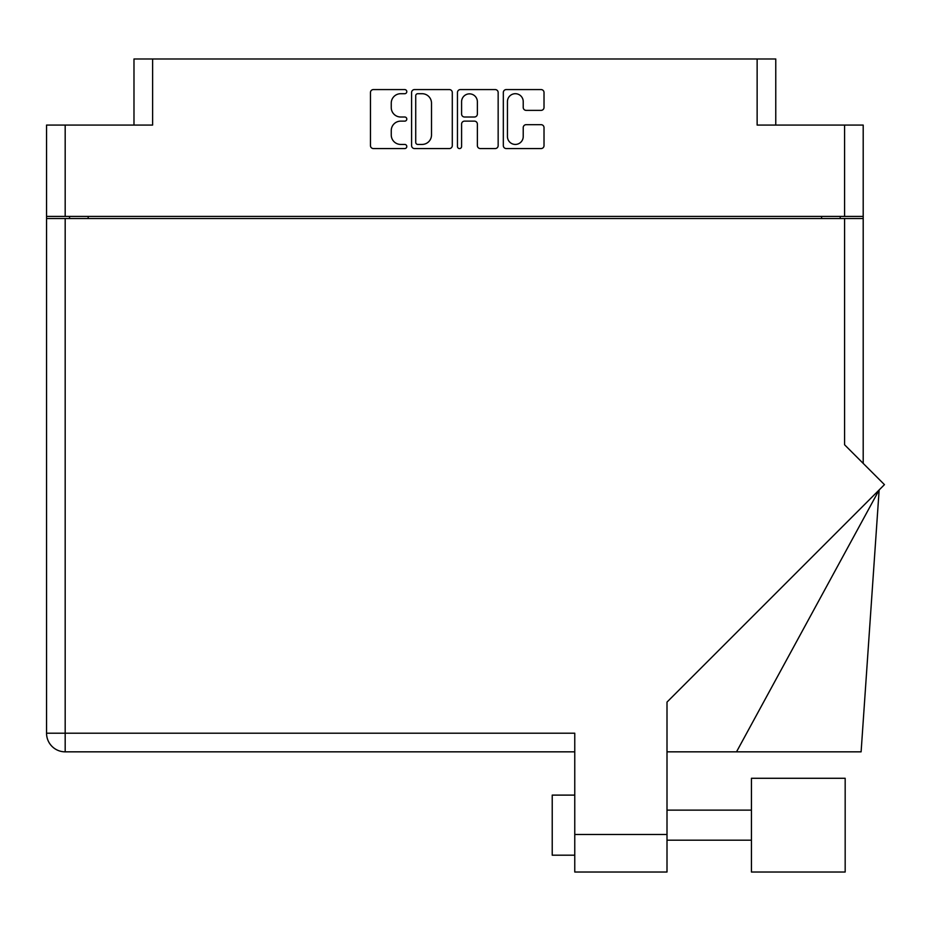 <?xml version="1.0" encoding="UTF-8"?>
<svg xmlns="http://www.w3.org/2000/svg" width="931" height="931" viewBox="0 0 931 931"><rect width="100%" height="100%" fill="white"/><g stroke="black" fill="none" stroke-linecap="round" stroke-linejoin="round"><path stroke-width="1.4" d="M507.442 136.543A7.89 7.89 0 0 0 515.332 144.433A7.89 7.89 0 0 0 523.222 136.543L523.222 127.617A2.944 2.944 0 0 1 526.178 124.673L541.074 124.673A2.944 2.944 0 0 1 544.018 127.617L544.018 145.608A2.944 2.944 0 0 1 541.074 148.564L506.266 148.564A2.944 2.944 0 0 1 503.322 145.608L503.322 92.53A2.944 2.944 0 0 1 506.266 89.574L541.074 89.574A2.944 2.944 0 0 1 544.018 92.53L544.018 107.414A2.944 2.944 0 0 1 541.074 110.37L526.178 110.37A2.944 2.944 0 0 1 523.222 107.414L523.222 101.595A7.89 7.89 0 0 0 515.332 93.705A7.89 7.89 0 0 0 507.442 101.595L507.442 136.543M459.518 148.564A2.06 2.06 0 0 0 461.59 146.493L461.59 124.079A2.944 2.944 0 0 1 464.534 121.135L474.414 121.135A2.944 2.944 0 0 1 477.37 124.079L477.37 145.608A2.944 2.944 0 0 0 480.315 148.564L495.211 148.564A2.944 2.944 0 0 0 498.155 145.608L498.155 92.53A2.944 2.944 0 0 0 495.211 89.574L460.403 89.574A2.944 2.944 0 0 0 457.458 92.53L457.458 146.493A2.06 2.06 0 0 0 459.518 148.564M133.983 125.08L133.983 58.979L152.614 58.979L152.614 125.08L65.182 125.08L65.182 216.423L46.55 216.423L46.55 125.08L65.182 125.08M844.58 125.08L863.2 125.08L863.2 216.423L844.58 216.423L844.58 125.08L757.136 125.08L757.136 58.979L775.767 58.979L775.767 125.08M46.55 216.423L46.55 218.517L863.2 218.517L863.2 463.394M452.291 145.608L452.291 92.53A2.944 2.944 0 0 0 449.347 89.574L414.551 89.574A2.944 2.944 0 0 0 411.595 92.53L411.595 145.608A2.944 2.944 0 0 0 414.551 148.564L449.347 148.564A2.944 2.944 0 0 0 452.291 145.608M400.691 93.705L404.741 93.705A2.06 2.06 0 0 0 406.8 91.645A2.06 2.06 0 0 0 404.741 89.574L373.401 89.574A2.944 2.944 0 0 0 370.457 92.53L370.457 145.608A2.944 2.944 0 0 0 373.401 148.564L404.741 148.564A2.06 2.06 0 0 0 406.8 146.493A2.06 2.06 0 0 0 404.741 144.433L400.691 144.433A9.438 9.438 0 0 1 391.253 134.995L391.253 130.573A9.438 9.438 0 0 1 400.691 121.135L404.741 121.135A2.06 2.06 0 0 0 406.8 119.063A2.06 2.06 0 0 0 404.741 117.003L400.691 117.003A9.438 9.438 0 0 1 391.253 107.565L391.253 103.143A9.438 9.438 0 0 1 400.691 93.705M757.136 58.979L152.614 58.979M844.58 216.423L65.182 216.423M863.2 216.423L863.2 218.517M69.534 218.517L69.534 216.423L69.534 218.517M417.786 93.705A2.06 2.06 0 0 0 415.726 95.765L415.726 142.362A2.06 2.06 0 0 0 417.786 144.433L422.069 144.433A9.438 9.438 0 0 0 431.507 134.995L431.507 103.143A9.438 9.438 0 0 0 422.069 93.705L417.786 93.705M477.37 101.747A7.89 7.89 0 0 0 469.48 93.856A7.89 7.89 0 0 0 461.59 101.747L461.59 114.059A2.944 2.944 0 0 0 464.534 117.003L474.414 117.003A2.944 2.944 0 0 0 477.37 114.059L477.37 101.747M840.216 216.423L840.216 218.517M751.433 778.281L751.433 872.021L845.173 872.021L845.173 778.281L751.433 778.281M574.764 855.193L552.223 855.193L552.223 795.109L574.764 795.109M844.58 218.517L844.58 444.774L884.45 484.644L667.003 702.09L667.003 872.021L574.764 872.021L574.764 733.209L65.182 733.209L65.182 218.517M574.764 751.841L65.182 751.841A18.632 18.632 0 0 1 46.55 733.209L46.55 218.517M736.514 751.841L879.143 489.95L861.105 751.841L667.003 751.841M88.166 216.423L88.166 218.517M821.596 218.517L821.596 216.423M574.764 834.467L667.003 834.467M65.182 751.841L65.182 733.209L46.55 733.209A18.632 18.632 0 0 0 65.182 751.841M751.433 840.181L667.003 840.181M751.433 810.133L667.003 810.133"/></g></svg>
